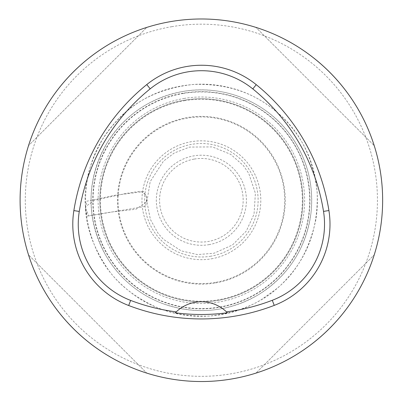 <?xml version="1.0" encoding="UTF-8"?>
<svg xmlns="http://www.w3.org/2000/svg" width="402" height="402" viewBox="0 0 402 402"><rect width="100%" height="100%" fill="white"/><g stroke="black" fill="none" stroke-linecap="round" stroke-linejoin="round"><path stroke-width="0.3" stroke-dasharray="2.01 1.51" d="M183.136 93.48A108.324 108.324 0 0 1 302.962 237.853A108.324 108.324 0 0 1 118.017 269.44A108.324 108.324 0 0 1 183.136 93.48M184.282 100.193A101.51 101.51 0 0 0 123.258 265.089A101.51 101.51 0 0 0 296.575 235.487A101.51 101.51 0 0 0 184.282 100.193A101.51 101.51 0 0 1 296.575 235.487A101.51 101.51 0 0 1 123.258 265.089A101.51 101.51 0 0 1 184.282 100.193A101.51 101.51 0 0 0 123.258 265.089A101.51 101.51 0 0 0 296.575 235.487A101.51 101.51 0 0 0 184.282 100.193A101.51 101.51 0 0 1 296.575 235.487A101.51 101.51 0 0 1 123.258 265.089A101.51 101.51 0 0 1 184.282 100.193M374.227 145.66C356.976 90.143 311.49 44.657 255.968 27.401C311.49 44.657 356.976 90.143 374.227 145.66L255.968 27.401L374.227 145.66M28.517 254.853C45.773 310.374 91.254 355.86 146.775 373.111C91.254 355.86 45.773 310.374 28.517 254.853L146.775 373.111L28.517 254.853M146.775 27.401C91.254 44.657 45.773 90.143 28.517 145.66C45.773 90.143 91.254 44.657 146.775 27.401L28.517 145.66L146.775 27.401M255.968 373.111C311.49 355.86 356.976 310.374 374.227 254.853C356.976 310.374 311.49 355.86 255.968 373.111L374.227 254.853L255.968 373.111M170.855 21.572A181.272 181.272 0 0 1 371.378 263.169A181.272 181.272 0 0 1 61.883 316.027A181.272 181.272 0 0 1 170.855 21.572A181.272 181.272 0 0 1 371.378 263.169A181.272 181.272 0 0 1 61.883 316.027A181.272 181.272 0 0 1 170.855 21.572M226.617 312.007A36.255 36.255 0 0 0 176.106 312.022M85.581 208.382L88.867 215.914L145.715 206.311L146.715 197.94L143.635 191.608L114.801 195.292L86.787 201.206L85.581 208.382C84.37 174.262 94.239 145.635 115.188 122.494C134.122 100.801 160.142 88.123 193.246 84.465C227.366 83.254 255.994 93.123 279.134 114.073C300.827 133.007 313.505 159.026 317.168 192.131C318.374 226.251 308.505 254.878 287.556 278.018C268.621 299.716 242.602 312.389 209.497 316.052C175.378 317.258 146.75 307.389 123.61 286.44C101.917 267.506 89.239 241.486 85.581 208.382L87.179 216.125L110.49 212.161L136.032 209.236L146.916 201.603L146.107 195.07L140.66 191.191L125.218 193.608L94.862 200.166L85.455 206.603L85.581 208.382M194.337 159.061A41.793 41.793 0 0 1 240.567 214.763A41.793 41.793 0 0 1 169.212 226.949A41.793 41.793 0 0 1 194.337 159.061M219.658 307.314A108.605 108.605 0 0 0 308.429 181.97A108.605 108.605 0 0 0 183.086 93.199A108.605 108.605 0 0 0 94.314 218.542A108.605 108.605 0 0 0 219.658 307.314M183.99 98.475A103.254 103.254 0 0 1 298.209 236.095A103.254 103.254 0 0 1 121.917 266.204A103.254 103.254 0 0 1 183.99 98.475M182.794 91.49A110.339 110.339 0 0 1 304.852 238.552A110.339 110.339 0 0 1 116.464 270.727A110.339 110.339 0 0 1 182.794 91.49C150.423 97.621 125.318 114.545 107.495 142.258C86.355 179.302 85.631 216.748 105.319 254.582C118.545 277.42 137.434 293.671 161.991 303.339C195.578 315.319 227.808 312.389 258.687 294.555C288.736 275.355 306.178 248.094 311.012 212.764C313.917 183.93 306.867 157.785 289.857 134.318C265.903 101.47 222.798 84.219 182.794 91.48M184.372 100.726A100.972 100.972 0 0 1 296.068 235.301A100.972 100.972 0 0 1 123.675 264.742A100.972 100.972 0 0 1 184.372 100.726M215.492 282.943A83.887 83.887 0 0 0 265.923 146.685A83.887 83.887 0 0 0 122.7 171.141A83.887 83.887 0 0 0 215.492 282.943M211.377 258.828A59.416 59.416 0 0 0 247.094 162.307A59.416 59.416 0 0 0 145.65 179.634A59.416 59.416 0 0 0 211.377 258.828M215.397 282.385A83.32 83.32 0 0 1 123.233 171.337A83.32 83.32 0 0 1 265.486 147.047A83.32 83.32 0 0 1 215.397 282.385M208.955 244.652A45.034 45.034 0 0 0 245.768 192.674A45.034 45.034 0 0 0 193.789 155.865A45.034 45.034 0 0 0 156.976 207.839A45.034 45.034 0 0 0 208.955 244.652M210.924 256.19A56.742 56.742 0 0 1 148.157 180.563A56.742 56.742 0 0 1 245.034 164.016A56.742 56.742 0 0 1 210.924 256.19M171.729 26.693A176.076 176.076 0 0 1 366.503 261.365A176.076 176.076 0 0 1 65.883 312.711A176.076 176.076 0 0 1 171.729 26.693M146.916 201.603L150.172 181.659L163.483 161.117L174.212 153.036L189.573 147.077L212.351 146.901L230.668 154.333L243.386 165.589L248.753 173.383L255.401 193.297L254.039 214.165L246.305 231.06L232.421 245.014L213.949 253.26L197.432 254.587L181.277 250.888L163.388 239.301L158.127 233.381L150.368 219.391L146.916 201.603M85.455 206.603C83.521 185.804 89.159 163.483 102.369 139.63C125.776 103.324 158.865 86.4 196.869 84.254C208.764 83.802 220.452 85.139 231.934 88.264C253.451 93.832 277.882 107.942 296.003 133.012C311.756 154.554 321.384 185.97 315.806 219.804C309.284 250.441 295.641 273.878 274.878 290.113L261.596 299.505C251.25 305.766 240.205 310.314 228.447 313.143C204.065 318.796 180.267 316.932 157.061 307.555C134.841 297.45 118.309 284.435 107.465 268.511C93.138 246.984 85.797 226.346 85.455 206.603"/><path stroke-width="0.6" d="M170.855 21.572A181.272 181.272 0 0 1 381.493 179.86A181.272 181.272 0 0 1 211.588 381.242A181.272 181.272 0 0 1 20.1 200.256A181.272 181.272 0 0 1 170.855 21.572M73.873 210.583A203.025 203.025 0 0 1 146.765 84.581A87.013 87.013 0 0 1 256.24 84.661A203.025 203.025 0 0 1 328.916 210.537A87.013 87.013 0 0 1 274.244 305.389A203.025 203.025 0 0 1 128.68 305.51A87.013 87.013 0 0 1 73.873 210.583L79.269 211.442A197.558 197.558 0 0 1 150.197 88.832A81.546 81.546 0 0 1 252.798 88.907A197.558 197.558 0 0 1 323.52 211.397A81.546 81.546 0 0 1 272.28 300.289A197.558 197.558 0 0 1 226.477 311.867L227.381 312.771A36.255 36.255 0 0 0 226.617 312.007M79.269 211.442A81.546 81.546 0 0 0 130.635 300.41A197.558 197.558 0 0 0 176.252 311.882L175.342 312.786A198.573 198.573 0 0 0 227.381 312.771M176.252 311.882A36.255 36.255 0 0 1 226.477 311.867M176.106 312.022A36.255 36.255 0 0 0 175.342 312.786M150.197 88.832L146.765 84.581M252.798 88.907L256.24 84.661M323.52 211.397L328.916 210.537M272.28 300.289L274.244 305.389M130.635 300.41L128.68 305.51"/></g></svg>
